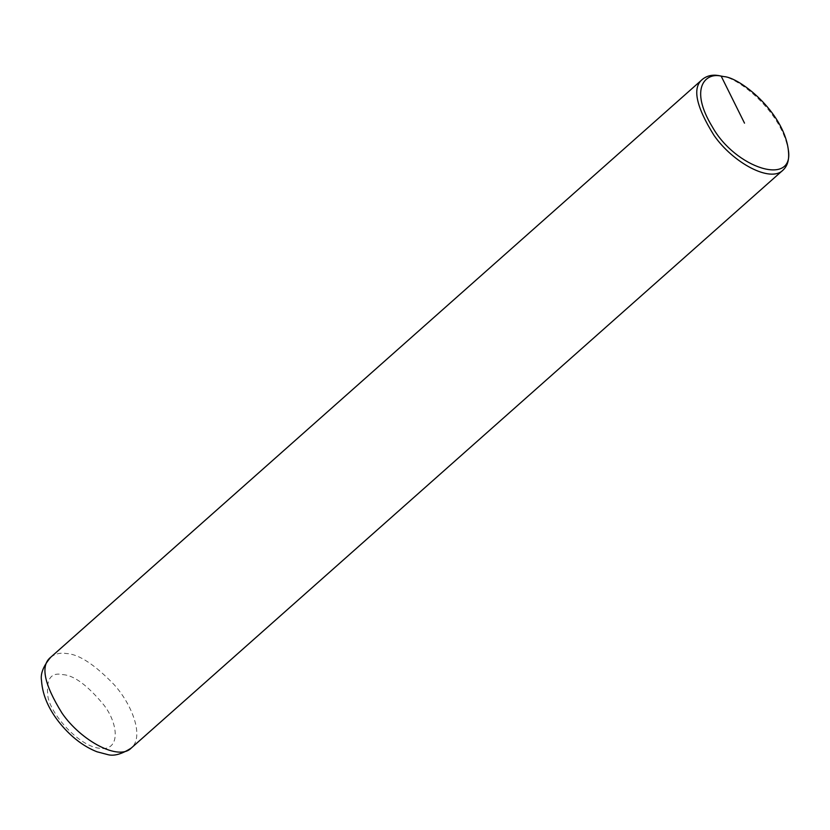 <?xml version="1.0" encoding="UTF-8"?>
<svg xmlns="http://www.w3.org/2000/svg" width="830" height="830" viewBox="0 0 830 830"><rect width="100%" height="100%" fill="white"/><g stroke="black" fill="none" stroke-linecap="round" stroke-linejoin="round"><path stroke-width="0.62" stroke-dasharray="4.15 3.11" d="M721.187 76.028C737.455 76.64 783.167 112.351 788.5 151.942M62.8 674.645C73.88 675.195 87.586 685.331 103.885 705.033C118.908 724.466 120.568 751.814 99.341 748.255C78.767 745.994 51.491 715.076 48.016 697.252C45.733 679.5 50.661 671.958 62.8 674.645M50.755 657.215C55.205 653.729 60.507 652.505 66.659 653.552C78.902 654.227 94.682 664.56 114.001 684.532C131.866 704.13 144.648 736.75 131.285 748.027"/><path stroke-width="1.25" d="M788.261 149.338L788.5 151.942C789.257 159.91 787.463 165.938 783.115 170.036C770.582 183.274 732.869 162.722 713.945 135.28C695.81 106.126 692.023 87.441 702.585 79.213C707.036 75.727 712.337 74.513 718.49 75.551L723.75 76.588C739.333 77.169 783.147 111.396 788.261 149.338C795.026 187.549 735.214 168.096 712.389 126.928C688.817 88.354 705.51 72.21 721.166 76.121L723.75 76.588M50.755 657.215C43.409 665.909 40.328 673.659 41.5 680.476C42.558 696.412 49.831 711.995 63.308 727.246C73.6 738.793 84.816 746.969 96.944 751.773L107.174 754.449C113.492 756.462 121.522 754.325 131.285 748.027C118.752 761.266 81.039 740.723 62.115 713.281C43.98 684.128 40.193 665.432 50.755 657.215L702.585 79.213M721.166 76.121L744.51 123.151M131.285 748.027L783.115 170.036"/></g></svg>
